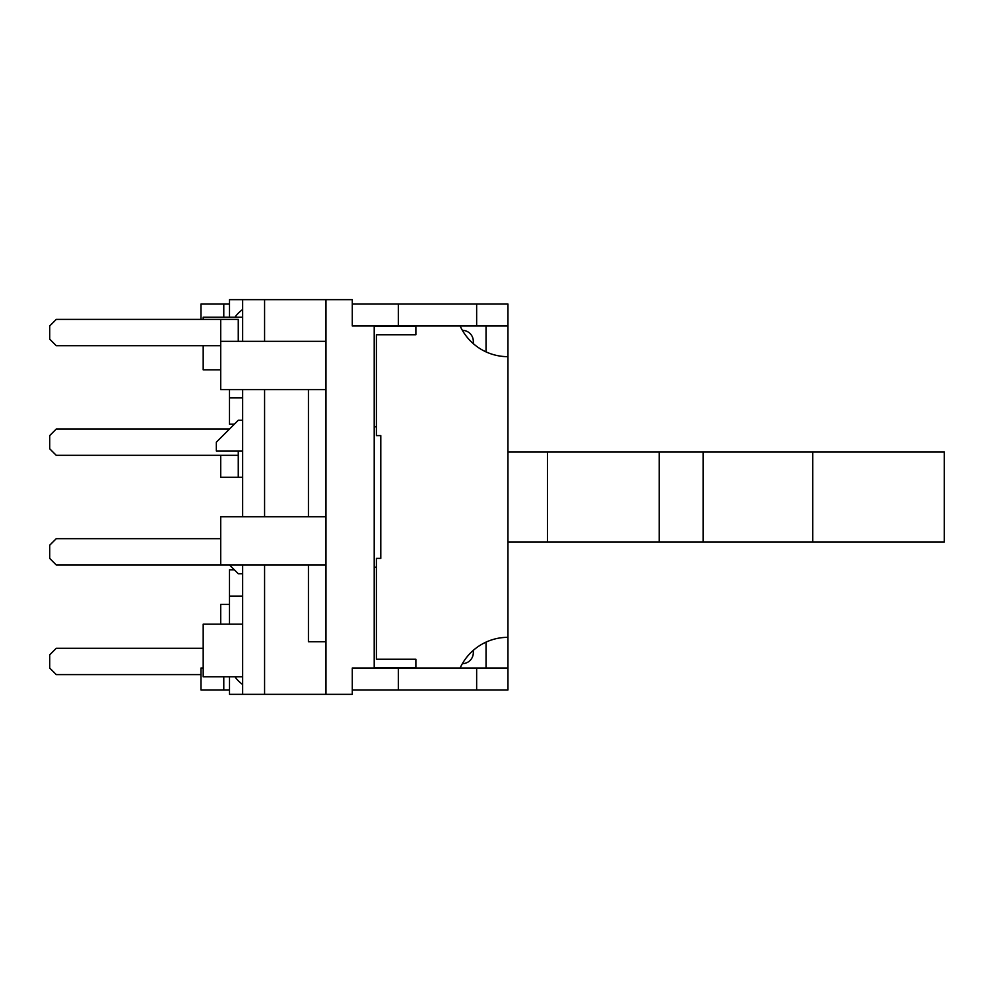 <?xml version="1.0" encoding="UTF-8"?>
<svg xmlns="http://www.w3.org/2000/svg" width="994" height="994" viewBox="0 0 994 994"><rect width="100%" height="100%" fill="white"/><g stroke="black" fill="none" stroke-linecap="round" stroke-linejoin="round"><path stroke-width="1.49" d="M325.97 641.714L308.438 641.714L308.438 564.977M308.438 389.561L308.438 516.731M352.286 304.052L507.959 304.052L507.959 325.97L352.286 325.97L352.286 299.666L325.97 299.666L325.97 694.334L352.286 694.334L352.286 668.03L507.959 668.03L507.959 689.948L352.286 689.948M325.97 516.731L220.73 516.731L220.73 564.977L325.97 564.977M325.97 299.666L264.578 299.666L264.578 341.327M264.578 389.561L264.578 516.731M264.578 564.977L264.578 694.334L325.97 694.334M376.403 426.836L374.216 426.836M374.216 326.417L415.877 326.417M242.648 684.456A30.702 30.702 0 0 1 234.994 676.802M229.502 689.948L223.774 689.948L223.774 676.802M223.774 689.948L200.987 689.948L200.987 668.03L203.186 668.03M234.994 317.198A30.702 30.702 0 0 1 242.648 309.544M200.987 319.397L200.987 304.052L229.502 304.052M398.333 689.948L398.333 668.03M476.648 689.948L476.648 668.03M460.123 668.03A52.62 52.62 0 0 1 507.959 637.328L507.959 356.672A52.62 52.62 0 0 1 460.123 325.97M415.877 325.97L415.877 334.742L376.403 334.742L376.403 435.608L380.789 435.608L380.789 558.392L376.403 558.392L376.403 659.258L415.877 659.258L415.877 668.03M398.333 325.97L398.333 304.052M476.648 304.052L476.648 325.97M507.959 637.328L507.959 668.03M486.041 668.03L486.041 642.112M486.041 351.888L486.041 325.97M507.959 325.97L507.959 356.672M223.774 304.052L223.774 317.198M234.323 424.202L229.49 424.202L229.49 389.561M229.49 624.17L229.49 569.798L234.323 569.798M507.959 541.954L944.3 541.954L944.3 452.046L507.959 452.046M547.433 452.046L547.433 541.954M659.258 452.046L659.258 541.954M703.106 452.046L703.106 541.954M812.744 452.046L812.744 541.954M473.318 343.663L473.318 341.327A10.959 10.959 0 0 0 462.384 330.356A10.959 10.959 0 0 1 473.318 341.327L473.318 343.663M473.318 652.673A10.959 10.959 0 0 1 462.508 663.644A10.959 10.959 0 0 0 473.318 652.673L473.318 650.337M374.216 667.583L415.877 667.583M374.216 567.164L376.403 567.164M220.73 538.661L56.273 538.661L49.7 545.234L49.7 558.392L56.273 564.977L220.73 564.977M220.73 345.713L56.273 345.713L49.7 339.128L49.7 325.97L56.273 319.397L220.73 319.397L220.73 341.327L325.97 341.327M238.262 341.327L238.262 319.397L220.73 319.397M325.97 389.561L220.73 389.561L220.73 341.327M203.186 648.287L56.273 648.287L49.7 654.872L49.7 668.03L56.273 674.603L200.987 674.603M229.49 604.439L220.73 604.439L220.73 624.17M229.502 429.023L56.273 429.023L49.7 435.608L49.7 448.766L56.273 455.339L238.262 455.339L238.262 477.269L220.73 477.269L220.73 455.339M238.262 455.339L238.262 450.953M238.262 477.269L242.648 477.269M242.648 573.737L238.262 573.737L229.502 564.977M242.648 450.953L216.344 450.953L216.344 442.181L238.262 420.263L242.648 420.263M229.502 317.198L229.502 299.666L242.648 299.666L242.648 341.327M242.648 389.561L242.648 516.731M242.648 564.977L242.648 694.334L229.502 694.334L229.502 676.802M242.648 624.17L203.186 624.17L203.186 676.802L242.648 676.802M242.648 317.198L203.186 317.198L203.186 319.397M203.186 345.713L203.186 369.83L220.73 369.83M242.648 694.334L264.578 694.334M264.578 299.666L242.648 299.666M374.216 668.03L374.216 325.97M229.49 397.898L242.648 397.898M229.49 596.102L242.648 596.102M462.384 330.356A10.959 10.959 0 0 1 473.318 341.327A10.959 10.959 0 0 0 462.384 330.356"/></g></svg>
